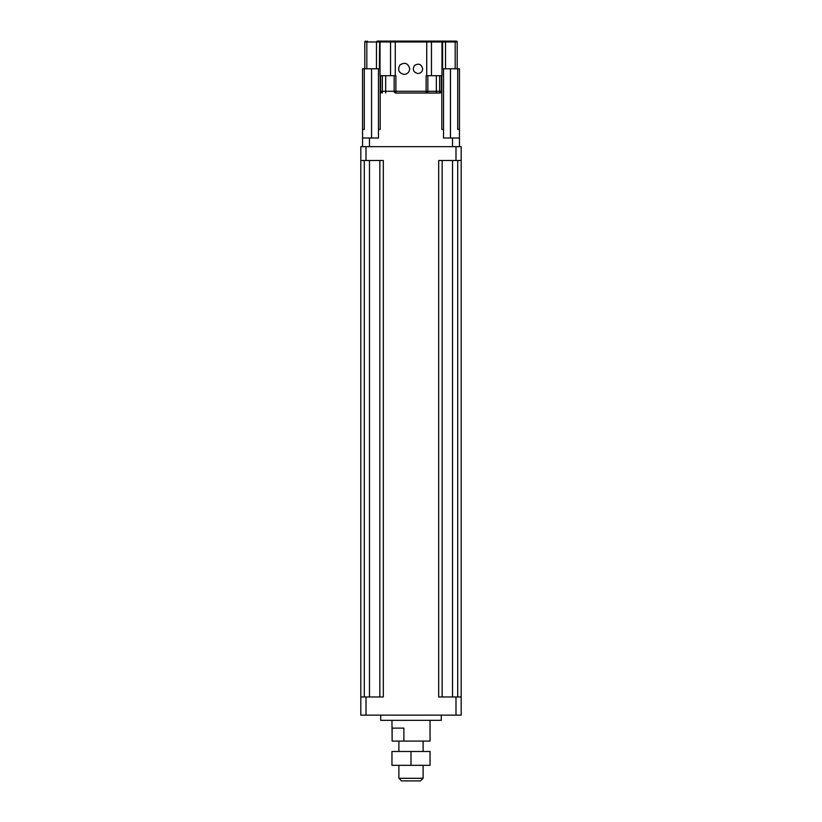 <?xml version="1.0" encoding="UTF-8"?>
<svg xmlns="http://www.w3.org/2000/svg" width="822" height="822" viewBox="0 0 822 822"><rect width="100%" height="100%" fill="white"/><g stroke="black" fill="none" stroke-linecap="round" stroke-linejoin="round"><path stroke-width="1.23" d="M411 765.323L430.04 765.323L430.04 751.483L391.96 751.483L391.96 765.323L411 765.323L411 751.483M423.114 741.095L423.114 751.483M401.485 780.9L420.515 780.9L423.114 778.3L398.886 778.3L401.485 780.9M423.114 765.323L423.114 778.3M392.125 728.117L403.879 728.117L403.879 741.095L392.125 741.095L392.125 728.117M430.04 720.329L430.04 741.095L403.879 741.095M391.96 720.329L392.125 741.095M380.72 715.14L380.72 720.329L441.28 720.329L441.28 715.14M360.817 160.506L383.309 160.506L383.309 696.974L360.817 696.974L360.817 715.14L461.183 715.14L461.183 696.974L438.691 696.974L438.691 160.506L461.183 160.506L461.183 696.974L461.183 146.665L360.817 146.665L360.817 696.974M442.154 160.506L442.154 696.974M379.846 160.506L379.846 696.974M440.52 41.1L378.007 41.1M444.291 41.1L442.349 41.1L442.606 41.963L455.183 41.963A0.863 0.617 -90 0 0 454.566 41.1L444.753 41.1A0.863 0.617 -90 0 1 444.959 41.151M455.183 68.791L455.183 41.963L457.207 41.963L457.207 68.791L457.207 41.963A0.863 0.863 0 0 0 456.344 41.1L433.06 41.1M377.041 41.151A0.863 0.617 -90 0 1 377.247 41.1L388.94 41.1M404.075 74.412C398.619 72.922 397.293 69.726 400.098 64.815C405.01 61.999 408.215 63.325 409.705 68.791C409.366 72.202 407.486 74.072 404.075 74.412M417.925 73.548C413.302 72.285 412.182 69.582 414.555 65.421C418.717 63.047 421.419 64.167 422.683 68.791C422.395 71.678 420.802 73.261 417.925 73.548M426.721 75.706L426.721 41.963L441.979 41.963L441.979 75.706L426.115 75.706L426.115 91.283L395.885 91.283L395.885 75.706L390.532 75.706L390.532 41.963L426.721 41.963L426.721 41.1M394.159 75.706L394.159 91.283A1.726 1.726 0 0 0 395.885 93.02A1.726 1.726 0 0 1 394.159 91.283L395.885 91.283L395.885 93.02L439.657 93.02L426.115 93.02L426.115 91.283L427.841 91.283A1.726 1.726 0 0 1 426.115 93.02A1.726 1.726 0 0 0 427.841 91.283L427.841 75.706M385.662 93.02L385.662 91.283L382.343 91.283L382.343 93.02A1.726 1.726 0 0 1 380.617 91.283L380.617 75.706M441.383 75.706L441.383 91.283A1.726 1.726 0 0 1 439.657 93.02L439.657 91.283L427.841 91.283M364.793 41.963A0.863 0.863 0 0 1 365.656 41.1A0.863 0.863 0 0 0 364.793 41.963L364.793 68.791L364.793 41.963L380.021 41.963L380.021 75.706L390.532 75.706M380.196 75.706L380.196 129.352L378.469 129.352L378.469 138.014L362.543 138.014L362.543 68.791L371.544 68.791L371.544 138.014M459.457 129.352L459.457 68.791L457.72 68.791L457.72 129.352L459.457 129.352L459.457 138.014L443.531 138.014L443.531 129.352L441.804 129.352L441.804 75.706M457.207 41.963A0.863 0.863 0 0 0 456.344 41.1A0.863 0.863 0 0 1 457.207 41.963M443.531 129.352L443.531 68.791L441.979 68.791M380.021 68.791L371.544 68.791M378.469 129.352L378.469 68.791M457.72 68.791L443.531 68.791M362.543 129.352L364.28 129.352L364.28 68.791M459.457 146.665L459.457 138.014M362.543 146.665L362.543 138.014M366.006 696.974L366.006 715.14M455.994 696.974L455.994 715.14M452.532 160.506L452.532 696.974M457.72 160.506L457.72 696.974M364.28 160.506L364.28 696.974M369.468 160.506L369.468 696.974M383.309 160.506L383.309 696.974M366.006 146.665L366.006 160.506M455.994 146.665L455.994 160.506M395.279 75.706L395.279 41.1M382.343 93.02A1.726 1.726 0 0 1 380.617 91.283L382.343 91.283L382.343 75.706M394.159 91.283L385.662 91.283L385.662 75.706M436.338 93.02L436.338 75.706M439.657 75.706L439.657 91.283L441.383 91.283A1.726 1.726 0 0 1 439.657 93.02M369.468 146.665L369.468 138.014M452.532 146.665L452.532 138.014M389.936 41.1A0.863 0.596 90 0 1 390.532 41.963L380.021 41.963L380.884 41.1M431.468 75.706L431.468 41.963A0.863 0.596 -90 0 1 432.064 41.1M441.116 41.1L442.606 41.963L442.606 68.791M366.818 68.791L366.818 41.963A0.863 0.617 -90 0 1 367.434 41.1M379.394 68.791L379.651 41.1M450.456 68.791L450.456 138.014M398.886 741.095L398.886 751.483M398.886 765.323L398.886 778.3M445.534 68.791L445.534 41.963L444.661 41.1M376.466 68.791L376.466 41.963L377.339 41.1"/></g></svg>
